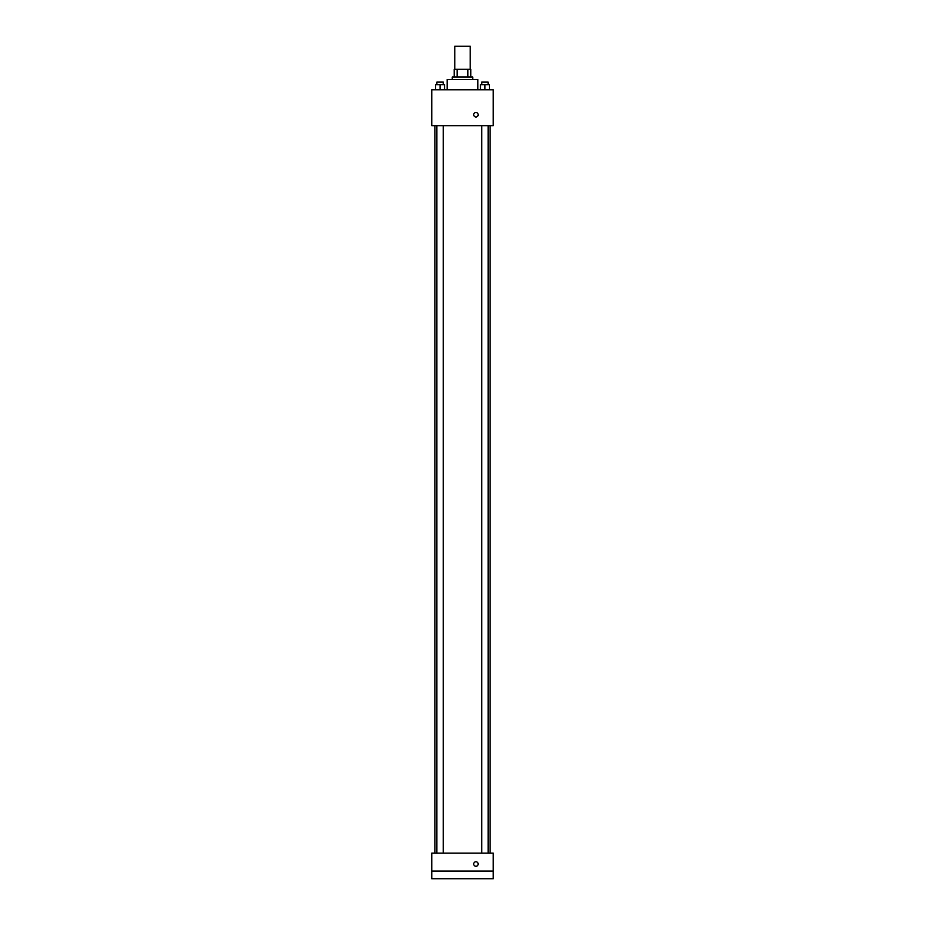 <?xml version="1.0" encoding="UTF-8"?>
<svg xmlns="http://www.w3.org/2000/svg" width="925" height="925" viewBox="0 0 925 925"><rect width="100%" height="100%" fill="white"/><g stroke="black" fill="none" stroke-linecap="round" stroke-linejoin="round"><path stroke-width="1.39" d="M470.189 69.306L470.189 46.25L454.811 46.25L454.811 69.306M457.112 76.983L457.112 69.306L454.175 69.306L454.175 76.983L454.175 69.306M457.112 69.306L470.825 69.306L470.825 76.983M467.888 76.983L467.888 69.306M452.256 79.55L452.256 76.983L472.744 76.983L472.744 79.55M477.867 89.794L477.867 79.55L447.133 79.55L447.133 89.794M431.767 89.794L493.233 89.794L493.233 125.661L431.767 125.661L431.767 89.794M475.947 117.013A2.243 2.243 0 0 1 474.005 113.648A2.243 2.243 0 0 1 477.89 113.648A2.243 2.243 0 0 1 475.947 117.013M431.767 853.139L493.233 853.139L493.233 878.75L431.767 878.75L431.767 853.139M475.947 866.263A2.243 2.243 0 0 1 474.005 862.898A2.243 2.243 0 0 1 477.89 862.898A2.243 2.243 0 0 1 475.947 866.263M431.767 871.061L493.233 871.061M480.457 89.794L480.457 84.672L489.417 84.672L489.417 89.794L489.417 84.672M484.943 89.794L484.943 84.672M488.146 84.672L488.146 82.117L481.74 82.117L481.74 84.672M435.583 89.794L435.583 84.672L444.543 84.672L444.543 89.794L444.543 84.672M440.057 89.794L440.057 84.672M443.26 84.672L443.26 82.117L436.854 82.117L436.854 84.672M490.065 853.139L490.065 125.661M434.935 853.139L434.935 125.661M481.74 125.661L481.74 853.139M488.146 125.661L488.146 853.139M443.26 853.139L443.26 125.661M436.854 853.139L436.854 125.661"/></g></svg>
